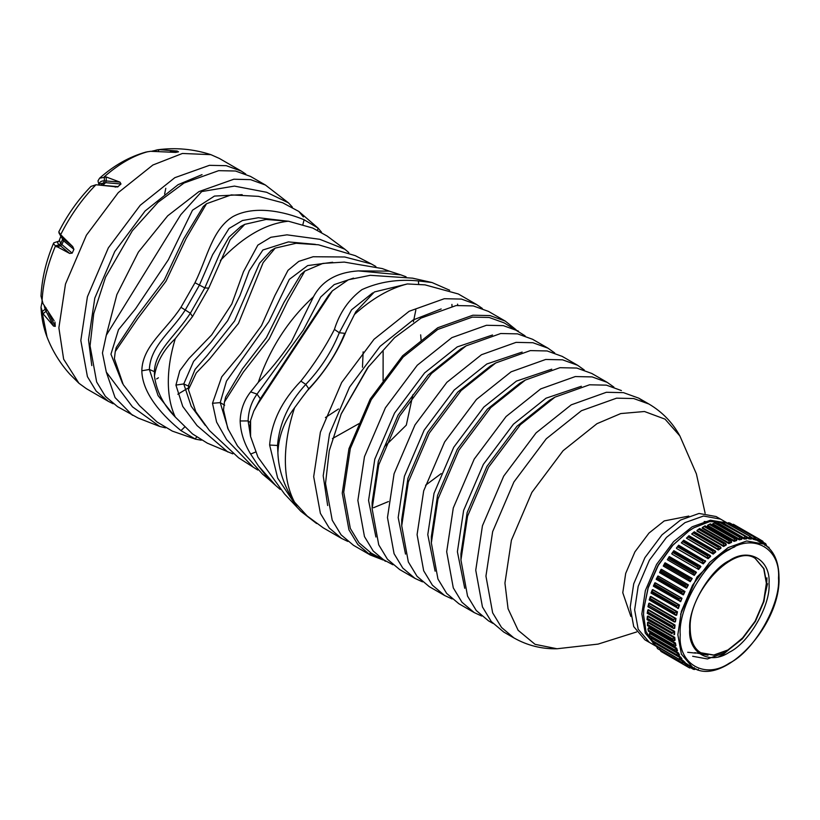 <?xml version="1.0" encoding="UTF-8"?>
<svg xmlns="http://www.w3.org/2000/svg" width="820" height="820" viewBox="0 0 820 820"><rect width="100%" height="100%" fill="white"/><g stroke="black" fill="none" stroke-linecap="round" stroke-linejoin="round"><path stroke-width="1.23" d="M768.668 547.555L766.956 546.181M765.326 544.705L765.685 543.68L763.779 542.584L765.726 543.691L766.884 546.294L763.43 543.619M763.194 543.988L763.635 543.291L761.862 542.02L762.231 540.841L762.969 541.354L759.176 539.078M731.399 524.667L733.541 524.349L759.105 539.037L733.398 524.287L759.033 538.996L759.976 540.933L757.987 540.031L758.367 538.689M727.166 523.355L729.298 522.904L755.087 537.541L728.908 522.781M728.273 522.719L729.995 523.068M751.509 538.361L755.558 540.031L755.917 539.283L753.764 538.709L754.123 537.233M723.855 522.053L725.505 522.248L724.931 522.976L725.505 522.248L750.331 536.587L751.53 538.33L751.222 539.088L748.937 538.883L749.213 538.135L722.615 522.77L724.726 522.186L750.73 536.762L725.464 522.176L724.091 522.053M751.53 538.33L749.224 538.125L749.541 536.516M719.16 522.104L746.087 536.7L720.647 522.022L717.807 522.893L717.582 523.652L744.181 539.017L744.406 538.258L717.807 522.893M744.181 539.017L746.589 538.863L746.846 538.104L744.406 538.248L744.693 536.516M714.261 522.883L739.609 537.264L741.208 537.356L715.604 522.576L712.785 523.744L712.621 524.492L739.22 539.847L739.609 537.264M709.187 524.369L734.361 538.72L736.155 538.73L710.386 523.847L707.598 525.292L707.496 526.03L734.095 541.384L734.361 538.72M731.563 541.702L731.491 542.409L728.867 543.609L728.918 542.912L702.32 527.557L704.175 526.563L729 540.893L730.979 540.79L731.563 541.692L728.918 542.912L729 540.893M724.48 543.229L726.253 544.275L723.588 545.823L723.578 543.752L724.48 543.229L699.665 528.9L698.753 529.423L723.578 543.752M696.99 530.468L699.665 528.48L725.72 543.527L726.243 544.972L723.599 546.489L723.588 545.823L696.99 530.468L697 531.134L723.599 546.489M672.226 632.702L647.4 618.372L647.4 619.418L672.226 633.747L672.226 632.702L674.009 631.677L674.009 634.762L674.604 634.393L674.604 631.359L674.009 631.677M755.251 558.481L763.707 568.608L766.372 583.317L763.666 601.234L755.097 621.252L742.049 638.678L727.883 649.983L713.81 655.026L700.813 652.761M656.205 646.345L645.278 633.112L641.834 613.975L645.371 590.543L656.584 564.375L673.64 541.579L692.172 526.799L710.458 520.218L727.381 523.058M656.584 646.56L649.389 642.409L638.175 629.176L634.639 609.824L638.175 586.392L649.389 560.214L666.445 537.428L684.977 522.647L703.498 516.026L720.565 519.121L716.096 516.538L699.04 513.453L680.508 520.064L661.986 534.845L644.92 557.641L633.716 583.809L630.18 607.251L633.716 626.603L644.92 639.836L649.389 642.409L638.175 629.176L634.639 609.824L638.175 586.392L649.389 560.214L666.445 537.428L684.977 522.647L703.498 516.026L720.565 519.121L727.76 523.273M653.878 644.274L645.996 631.461L643.546 614.969L643.803 608.942L648.189 587.366L658.101 565.246L672.297 545.607L688.8 531.022L693.884 527.793L709.587 521.622L724.767 522.186M643.803 608.942L648.189 587.899L658.286 565.359L672.759 545.341L688.8 531.022M726.704 522.893L727.299 523.15M763.768 544.06C773.772 550.271 778.846 561.362 779 577.331C781.132 625.609 722.594 687.99 692.592 667.347L681.379 654.124L677.843 634.762L681.379 611.33L692.582 585.162L709.649 562.366L728.18 547.586L746.702 540.974L763.768 544.06L757.608 540.759L757.987 540.031L756.009 538.883M755.732 539.673L757.608 540.759M746.876 537.694L748.937 538.883M714.794 522.934L715.655 522.76L715.317 523.232L715.655 522.76L740.47 537.09L741.915 538.586L741.721 539.345L739.22 539.847M709.536 524.39L710.428 524.103L735.243 538.432L736.811 539.785L736.668 540.534L734.095 541.384M730.979 540.79L705.056 525.825L702.32 527.547L702.268 528.254L728.867 543.609M719.068 546.632L694.243 532.293L691.67 534.005L694.274 531.79L720.462 546.909L720.975 548.17L718.351 549.995L718.166 547.258L719.068 546.632L720.923 547.514L718.269 549.369L691.68 534.015L718.351 549.995M713.707 550.65L688.882 536.321L686.432 538.156L688.933 535.706L715.245 550.896L715.747 551.973L713.174 554.095L712.816 551.378L713.707 550.65L715.645 551.368L713.031 553.51L686.432 538.166L713.174 554.095M708.449 555.253L683.634 540.923L681.328 542.85L683.706 540.206L710.13 555.437L710.622 556.36L708.121 558.738L707.588 556.073L708.449 555.253L710.458 555.796L707.926 558.215L681.328 542.861L708.121 558.738M678.714 545.218L705.661 561.249L703.252 563.883L702.545 561.28L703.375 560.378L705.436 560.757L702.996 563.412L676.654 548.529L703.252 563.883M673.907 550.702L700.434 566.015L698.312 569.049L697.738 566.948L698.517 565.974L700.905 566.62L698.62 569.459L672.021 554.105L698.62 569.459M693.945 571.981L669.12 557.651L669.397 556.595L695.965 571.929L693.925 575.076L693.218 573.016L693.945 571.981L696.416 572.391L694.284 575.404L694.243 574.605M693.925 575.076L667.326 559.722L694.284 575.404M689.702 578.326L664.876 563.996L665.245 562.848L692.234 578.51L690.276 581.677L689.025 579.412L689.702 578.326L691.844 578.213L689.866 581.411L663.277 566.056L690.276 581.677M661.812 569.541L688.41 584.896L686.647 588.176L659.557 572.616L661.053 569.428L661.812 569.541M682.383 591.774L657.558 577.444L658.388 576.142L684.987 591.497L683.439 594.859L656.246 579.361L657.025 578.592L681.851 592.922L682.383 591.774L684.515 591.353L682.957 594.756L681.851 592.922M682.004 598.241L680.169 601.603L678.939 599.891L679.39 598.723L654.565 584.393L655.405 582.876L682.004 598.241L680.692 601.634L653.407 586.208M679.493 605.037L677.873 608.491L676.52 606.892L676.889 605.724L652.064 591.394L652.894 589.682L679.493 605.037L678.417 608.43L651.059 593.116M677.474 611.822L676.09 615.318L674.614 613.852L674.901 612.694L650.075 598.364L650.875 596.458L677.474 611.822L676.664 615.184L675.618 615.215L649.235 599.973M675.977 618.516L674.85 622.021L673.261 620.699L673.445 619.572L648.63 605.242L649.378 603.161L675.977 618.516L675.434 621.806L674.235 621.919L647.943 606.739M675.024 625.055L674.153 628.52L672.461 627.361L672.554 626.265L647.728 611.935L648.425 609.691L675.024 625.055L674.747 628.233L673.394 628.428L647.216 613.309M647.4 618.372L648.005 615.994L674.604 631.359M656.236 646.221L655.723 645.832M684.772 662.58L688.41 664.907L687.99 665.625L685.838 665.789L685.223 665.358L686.197 664.374L691.844 667.634L692.234 666.896M678.622 655.908L680.692 657.097L680.169 657.722L681.502 659.618L684.987 662.263L684.515 662.949L681.851 662.406L682.957 661.361L684.515 662.949M680.692 657.097L682.004 658.972L681.512 659.608M676.52 654.606L651.695 640.276L651.275 638.134L651.818 637.56L678.417 652.915L679.493 655.077L678.96 655.672L676.889 655.344L676.52 654.606L677.873 653.489L678.96 655.682M674.614 649.829L649.799 635.5L649.491 633.358L650.065 632.835L676.664 648.2L677.474 650.619L676.92 651.162L674.901 650.67L674.614 649.829L676.09 648.722L676.92 651.172M673.261 644.551L648.435 630.221L647.964 629.186L648.835 627.638L675.434 642.993L675.977 645.647L675.413 646.139L673.445 645.473L673.261 644.551L674.85 643.454L675.403 646.139M672.461 638.821L647.636 624.491L648.149 622.001L674.747 637.355L675.024 640.225L674.429 640.656L673.353 640.584L672.461 638.821L674.153 637.755L674.429 640.656M704.165 521.551L708.992 521.745M674.655 628.181L674.87 624.963M675.229 621.693L675.731 618.372M676.377 615.02L677.156 611.638M678.078 608.235L679.124 604.822M684.269 591.876L684.987 591.497M686.217 587.93L687.98 584.68L686.197 587.991L685.223 586.074L685.838 584.947L688.41 584.896M702.883 563.668L705.313 561.054M707.803 558.563L710.345 556.196M712.928 553.961L715.542 551.86M718.197 549.912L720.882 548.119M708.008 655.2L694.755 652.659M694.284 667.623L693.925 668.372L696.077 668.946L694.335 669.52L693.259 669.243L693.925 668.372L692.039 667.275M690.276 665.983L689.025 667.634L689.845 668.013L685.971 665.871M686.647 663.667L686.207 664.364L684.218 663.216M683.439 660.694L682.957 661.361M681.502 659.618L679.39 659.454L654.114 644.479L653.571 642.367L654.093 641.742M678.417 652.915L677.884 653.489L651.285 638.124M676.664 648.2L676.1 648.712L649.501 633.358M675.434 642.993L674.86 643.444L648.261 628.089M674.747 637.355L674.163 637.745L647.564 622.39L647.431 625.619L673.353 640.584M647.205 613.309L647.831 609.947L674.44 625.301L672.554 626.265M647.933 606.718L648.804 603.335L675.413 618.69L673.445 619.572M649.214 599.943L650.322 596.56L676.92 611.915L674.901 612.694M651.029 593.044L652.361 589.693L678.96 605.047L676.889 605.724M653.366 586.095L654.903 582.815L681.512 598.169L679.39 598.723M686.207 588.001L659.557 572.616M691.854 578.213L664.948 562.889L663.267 566.056L664.21 565.082L689.025 579.412M698.517 565.974L673.702 551.645L671.713 553.695L673.784 550.722M703.375 560.378L678.55 546.048L676.397 548.057L678.632 545.228M707.598 525.302L734.197 540.657L736.811 539.785M722.615 522.77L722.338 523.529M753.764 538.709L751.366 537.346M753.426 539.468L753.764 538.72M755.917 539.283L754.851 537.428L730.025 523.098M759.566 541.672L759.966 540.944L761.862 542.02M761.431 542.737L761.852 542.03M763.635 543.291L762.836 541.272M764.855 545.392L765.316 544.716M697.799 670.124L698.517 670.114M696.016 669.058L697.738 670.043L698.312 669.325M691.844 667.634L689.702 667.941M685.223 665.358L660.992 651.449L659.598 649.02M681.851 662.406L657.507 648.599L656.359 646.006M654.483 645.125L679.749 659.71L654.565 645.125L654.903 644.264L654.565 645.125L653.683 643.997L654.473 645.104M678.939 658.808L680.169 657.722M651.931 641.035L677.371 655.723L652.064 641.014L652.361 640.328L652.064 641.014L651.203 639.579M675.506 651.172L650.075 636.341L649.297 634.629L649.881 636.371L675.506 651.172M648.394 631.226L674.163 646.109L648.63 631.133L648.435 630.221M647.636 624.491L647.728 625.476L672.554 639.805M672.226 633.747L647.041 619.623L647.41 616.322M647.554 613.165L672.461 627.361M648.251 606.667L673.261 620.699M649.491 599.963L649.799 599.522L649.491 599.963L649.799 599.522L674.614 613.852M651.275 593.126L651.695 592.563L651.275 593.126L651.695 592.563L676.52 606.892M653.571 586.249L654.114 585.562L653.571 586.249L654.114 585.562L678.939 599.891M656.195 579.176L657.917 575.999M682.957 594.756L656.359 579.391L657.558 577.444M685.838 584.947L661.012 570.617L661.381 569.316L687.99 584.68M659.598 572.637L660.407 571.745L685.223 586.074M669.212 556.626L667.326 559.722L669.479 556.667L696.077 572.022M673.702 551.645L674.019 550.825M678.55 546.048L678.837 545.392M696.99 530.458L698.753 529.423M729.902 540.482L705.077 526.153L704.175 526.563M719.868 522.186L745.524 536.464L746.846 538.094M769.129 547.822L768.77 547.186M115.261 351.534L116.235 347.516L136.889 316.192L164.318 279.917L183.68 238.876L203.309 206.455L206.527 203.708L186.119 238.528L165.978 281.26L137.739 318.58L115.261 351.534L114.4 358.729L123.225 384.601L139.492 405.644L157.01 421.962L172.323 431.105L195.529 439.171L180.964 430.613C165.291 417.851 142.342 395.25 141.819 370.784C142.352 346.142 165.353 331.136 180.964 307.326L194.975 282.757C207.747 256.639 212.052 229.682 232.88 216.613C254.692 204.733 285.196 211.878 304.107 219.76L318.129 228.134L321.553 232.224M303.359 216.951L298.808 211.437L282.644 202.765L258.495 196.369L231.219 194.893L206.527 203.708M122.508 383.401L110.956 354.178L118.49 329.712L135.546 308.802L168.284 259.848L192.485 210.207L214.481 196.062L242.177 194.658M165.578 427.856L159.756 426.472L132.471 406.843L106.303 372.065L102.449 352.989L106.303 335.206L180.779 214.717L201.73 191.562L234.438 186.099L266.613 192.28L288.496 202.868L292.371 207.142M298.808 211.437L318.129 228.134L317.504 230.112M288.496 202.868L265.413 185.023L250.53 176.433L235.494 171.011L218.653 170.662L184.059 183.014L158.024 202.294L132.307 230.82L105.575 277.119L93.726 313.65L90.056 345.835L96.657 381.976L105.38 396.388L117.588 406.689L138.098 418.026L159.756 426.472M265.413 185.023L250.592 179.641L233.854 179.221L198.952 191.603L167.69 215.824L138.385 252.099L116.881 294.575L106.303 335.206M132.307 230.82L105.575 277.119M202.038 174.639L178.053 184.705L145.089 210.996L114.738 251.545L94.802 298.101L88.519 339.787L91.789 365.597M245.754 174.045L241.295 171.103L226.269 165.681L209.428 165.333L174.824 177.684L140.22 205.287L108.353 247.855L87.422 296.737L80.821 340.505L87.422 376.646L96.145 391.058L108.353 401.359L113.129 403.747M241.295 171.103L219.35 158.434L210.904 154.662L182.419 153.463L152.879 165.015L118.275 192.618L86.407 235.186L65.477 284.068L58.876 327.836L63.642 359.191L78.925 383.258L86.407 388.69L108.353 401.359M42.117 301.709L41 307.295L43.04 313.742L53.546 326.083L55.268 326.391L54.971 322.055M59.573 240.711L60.69 243.56L62.433 239.788L62.412 238.005L60.844 236.273L59.04 241.09L54.407 242.607C53.003 242.904 53.372 243.981 55.514 245.846L69.649 253.431L72.17 253.134L73.913 249.362L72.775 246.646L60.649 234.725L58.794 231.875C67.394 214.82 78.125 199.66 90.969 186.406L95.971 184.756L117.578 186.96L120.991 183.987L119.986 182.132L106.159 176.956L99.558 178.217C113.867 165.466 129.324 156.753 145.929 152.069L150.603 151.3L175.705 152.397L178.514 151.833L177.14 151.034L158.916 149.619L151.946 151.177M114.923 186.96L115.712 187.052M54.12 320.692L43.04 303.656L41 296.102C41.912 278.523 46.125 260.852 53.618 243.089L54.376 242.617M99.558 178.217L97.99 180.892L98.81 184.285C99.589 181.927 101.454 180.779 104.417 180.851L103.75 182.573L100.942 185.248M78.925 383.258L69.854 374.217C59.973 363.188 52.357 350.786 47.027 336.999C43.47 327.651 41.461 317.76 41 307.295M106.303 372.065L115.066 397.587L132.471 415.289M201.248 440.196L195.529 439.171M174.906 416.611L158.075 395.599L149.363 369.482C150.409 345.486 172.097 331.198 185.504 309.56L199.229 285.503L212.626 254.671L229.057 228.462L242.474 220.508L258.382 217.73L289.152 221.349M154.406 372.178L154.406 371.644C154.918 350.622 175.91 335.831 190.363 313.189L204.805 287.892L220.467 252.078L229.005 237.134L240.844 226.453L244.821 224.332L230.143 239.686L208.731 288.138L192.495 316.592L175.275 338.691C163.539 349.822 156.599 362.307 154.447 376.134L154.406 371.911M141.819 370.784L149.363 369.482L154.406 371.644L154.447 376.134C156.63 391.55 163.58 405.183 175.275 417.031L192.495 433.923L207.357 443.179L232.757 453.849M348.838 252.57L344.81 249.208L319.81 239.307L286.959 234.838L270.825 237.287L257.849 245.118L243.458 271.758L231.804 303.984L211.662 334.909L188.764 358.678L179.775 370.753L175.931 385.092L182.747 406.433L197.036 425.57L227.806 451.984M344.82 249.208L327.17 236.068L312.799 228.062L288.394 221.215L266.111 219.452L244.832 224.332M315.382 244.36L288.384 241.9L262.882 249.997L249.218 270.784L239.963 295.569L227.693 320.661L210.883 342.422L193.582 361.415L183.762 383.934L191.203 406.248L205.328 425.416M275.202 248.122L271.082 250.561L259.499 263.292L234.592 320.958L207.491 355.091L195.088 369.359L188.692 384.98L188.426 389.623L196.257 372.957L209.766 358.791L238.425 323.469L263.148 262.615L275.202 248.122L296.071 243.284L318.478 244.79L355.296 255.676L371.286 263.927L344.738 256.988L313.148 256.742L298.767 261.395L288.005 270.333L274.854 295.589L261.477 325.673L241.131 353.481L221.697 376.882L212.493 403.276L216.603 422.105L226.658 439.745L253.226 467.164L257.777 470.034M253.226 467.164L238.599 457.806L209.448 430.551L195.785 411.609L188.426 389.623M375.878 266.49L371.286 263.927M332.643 262.257L307.674 265.588L289.327 279.374L268.929 321.563L226.474 381.105L220.221 402.63L228.411 429.875M304.814 271.082L300.766 274.577L283.956 302.416L266.336 337.789L242.392 368.938L225.643 397.085L224.454 401.984L243.304 372.136L269.124 339.029L287.676 301.207L304.814 271.082L322.895 263.404L344.287 262.092L382.243 268.57L389.285 271.143L358.309 270.897L400.816 274.864L406.074 276.77M280.214 489.427L275.807 485.604L258.29 465.739L268.991 479.505L262.502 474.103L237.472 445.936L227.734 428.306L223.511 409.836L224.454 401.984M258.29 465.739L250.653 454.075C244.052 443.261 240.547 432.222 240.147 420.967C240.526 410.051 244.032 400.355 250.653 391.857L258.29 382.315C269.298 371.368 280.337 357.858 291.407 341.776L313.476 296.779C321.86 280.973 336.805 272.342 358.309 270.897M250.469 435.902L248.101 420.926C248.47 410.84 251.443 401.902 257.019 394.123L303.369 330.029L320.733 296.994L334.191 284.612L353.512 278.123M253.749 411.158L260.34 398.776L328.553 295.343L332.366 290.864L257.962 403.778L253.749 411.158L250.582 420.424L249.772 428.224L250.582 436.537L257.962 457.16L284.55 493.988L300.878 511.321L316.612 523.529M449.667 290.239L431.986 282.521L418.395 280.932C397.977 278.923 379.168 281.813 361.948 289.624C348.889 299.3 339.716 312.563 334.416 329.414C325.335 347.116 314.152 364.346 300.878 381.105C281.926 400.621 271.512 421.941 269.626 445.045L277.672 478.08L297.158 507.324M431.986 282.521L412.583 278.164L370.261 275.305L348.387 279.763L332.366 290.864M300.878 381.105L305.778 384.416C288.784 402.804 279.364 423.161 277.508 445.475L277.888 452.414M334.416 329.414L339.295 332.756C331.71 351.698 320.538 368.918 305.778 384.416L308.791 388.752L301.944 397.7L307.203 390.853C324.597 372.495 337.727 352.272 346.573 330.163L355.839 311.733L374.402 291.951L407.366 283.945L425.026 284.868L458.298 293.97L476.676 304.579L461.414 299.074L444.307 298.716L409.159 311.272L374.012 339.306L341.643 382.54L320.384 432.202L313.681 476.656L320.384 513.361L329.24 527.998L341.643 538.463L347.823 541.436M418.395 280.932L418.682 284.294M372.659 292.904L351.565 309.816L339.295 332.756L344.759 333.32C336.671 353.481 324.679 371.962 308.791 388.752L307.203 390.853M355.839 311.733L346.573 330.163M294.544 407.817C288.466 426.277 285.401 443.763 285.36 460.297C285.401 476.789 288.466 490.749 294.544 502.178C284.12 486.414 278.564 469.962 277.888 452.814C278.615 436.342 284.161 421.347 294.544 407.817L301.944 397.7M482.334 308.453L476.676 304.579M407.366 283.945C389.684 288.384 372.003 298.593 354.322 314.572M341.643 538.463L323.264 527.854L307.203 516.016L294.544 502.178M441.17 308.955L413.157 319.964L380.049 346.368L349.545 387.112L329.517 433.893L323.203 475.774L327.672 505.53M368.805 366.171L341.048 414.254M516.046 329.732L505.243 321.081L488.515 311.415L473.253 305.911L456.145 305.553L421.008 318.109L394.563 337.686L367.493 367.934L341.294 413.69L329.25 450.795L325.519 483.492L332.223 520.208L341.089 534.835L353.492 545.31L370.22 554.966L383.104 559.988M368.446 366.663L341.294 413.69M505.243 321.081L489.981 315.577L472.873 315.218L437.736 327.764L402.589 355.798L370.22 399.043L348.951 448.694L342.247 493.148L348.951 529.864L357.817 544.49L370.22 554.966M525.087 335.831L504.197 322.895L489.171 317.473L472.33 317.114L437.736 329.476L403.132 357.069L371.265 399.647L350.324 448.53L343.734 492.297L350.324 528.439L359.047 542.84L371.265 553.151L392.913 564.765M518.342 331.054L503.306 325.632L486.475 325.284L451.871 337.635L417.267 365.238L385.4 407.806L364.469 456.689L357.868 500.456L364.469 536.598L373.192 551.009L385.4 561.31M492.543 334.99L457.222 346.911L424.586 372.936L394.533 413.085L374.791 459.179L368.569 500.456L375.909 537.008M554.689 352.928L547.944 348.151L532.59 339.285L517.563 333.863L500.723 333.514L466.129 345.866L460.768 348.961L428.142 374.986L398.089 415.135L378.348 461.229L372.126 502.506L372.126 508.687L378.727 544.828L387.45 559.24L399.658 569.541L415.012 578.407L422.515 581.862M466.129 345.866L431.525 373.469L399.658 416.037L378.727 464.919L372.126 508.687M547.944 348.151L532.918 342.729L516.077 342.37L481.473 354.732L446.88 382.325L415.002 424.904L394.071 473.786L387.47 517.553L394.071 553.695L402.794 568.096L415.012 578.407M522.155 352.087L486.824 363.998L454.198 390.023L424.145 430.172L404.404 476.276L398.182 517.553L405.521 554.105M584.301 370.015L577.557 365.238L562.202 356.382L547.176 350.96L530.335 350.601L495.731 362.963L490.38 366.048L457.744 392.083L427.691 432.222L407.95 478.327L401.728 519.603L401.728 525.774L408.329 561.925L417.052 576.327L429.26 586.638L444.614 595.505L452.127 598.948M495.731 362.963L461.127 390.566L429.26 433.134L408.329 482.016L401.728 525.774M577.557 365.238L562.52 359.816L545.689 359.467L511.085 371.829L476.481 399.422L444.614 441.99L423.684 490.872L417.083 534.64L423.684 570.781L432.406 585.193L444.614 595.505M551.757 369.174L516.436 381.095L483.8 407.12L453.747 447.269L434.005 493.363L427.784 534.64L435.123 571.191M613.903 387.112L607.159 382.335L591.804 373.469L576.778 368.047L559.937 367.698L525.343 380.06L519.982 383.145L487.357 409.17L457.304 449.319L437.562 495.423L431.34 536.69L431.34 542.871L437.941 579.012L446.664 593.424L458.872 603.725L474.226 612.591L481.729 616.045M525.343 380.06L490.739 407.653L458.872 450.221L437.941 499.103L431.34 542.871M607.159 382.335L592.132 376.913L575.291 376.564L540.688 388.916L506.094 416.519L474.216 459.087L453.286 507.969L446.685 551.737L453.286 587.878L462.008 602.29L474.226 612.591M581.37 386.271L546.038 398.192L513.412 424.217L483.359 464.356L463.618 510.46L457.396 551.737L464.735 588.288M621.416 390.566L606.39 385.144L589.549 384.795L554.945 397.146L549.595 400.242L516.959 426.267L486.906 466.416L467.164 512.51L460.942 553.787L460.942 559.968L467.543 596.109L476.266 610.521L488.474 620.822L492.922 623.384M554.945 397.146L520.341 424.75L488.474 467.318L467.543 516.2L460.942 559.968M643.649 401.431L638.749 398.151L623.477 392.647L606.38 392.288L571.232 404.844L536.085 432.878L503.716 476.112L482.447 525.764L475.743 570.218L482.447 606.933L491.313 621.57L503.716 632.035L513.914 637.919C527.322 645.494 541.692 649.102 557.016 648.764L535.06 644.335L518.137 630.303L508.062 608.737L504.935 583.092L511.403 540.247L531.893 492.379L563.094 450.703L596.97 423.684L620.75 413.567L644.458 411.507L665.061 419.153L679.882 435.953C672.513 422.505 662.201 411.865 648.938 404.034L633.675 398.53L616.568 398.171L581.421 410.728L546.284 438.761L513.904 481.996L492.646 531.657L485.942 576.111L492.646 612.827L501.512 627.454L513.914 637.919M688.831 516.067L664.231 520.925L648.968 533.092L634.916 551.86L625.691 573.416L622.78 592.716L630.867 616.455M719.191 523.703L717.777 523.642M734.853 546.827L723.445 551.696L696.99 577.044L680.579 614.313M718.822 656.635L723.445 654.257L743.555 637.078M763.03 603.335L767.52 583.748M651.9 637.734L652.669 638.934M692.664 656.277L707.424 658.952L723.445 653.232L728.519 649.952M766.669 583.881L766.966 577.844M695.606 653.12L687.703 652.289M369.953 553.367L377.846 556.954M441.201 473.591L425.559 485.255M388.434 501.553L373.51 507.744M421.152 340.587L420.66 334.847M452.005 306.188L451.922 304.404M457.867 305.368L457.56 304.128M415.842 309.991L413.403 321.87M412.88 394.758L406.3 425.149L384.375 446.756M332.448 438.567L358.893 423.694M383.094 380.746L383.124 351.39M363.137 351.852L362.471 367.288M338.506 408.985L325.417 417.564M177.827 394.235L188.528 387.798M156.62 378.932L158.414 377.794M766.669 583.481L763.963 601.409L755.394 621.416L742.346 638.852L728.18 650.147L714.005 655.211L700.957 652.843C694.007 648.722 690.409 640.645 690.184 628.612C688.154 591.292 734.884 543.035 755.394 558.563L763.963 568.691L766.669 583.481M680.21 634.762C678.017 607.958 705.046 561.146 729.359 549.636C753.682 533.061 780.712 548.672 778.508 578.018C780.712 604.822 753.682 651.644 729.359 663.144C705.046 679.718 678.017 664.118 680.21 634.762M689.692 629.299C687.918 607.651 709.73 569.869 729.359 560.583C748.988 547.196 770.81 559.793 769.037 583.481C770.81 605.129 748.988 642.921 729.359 652.207C709.73 665.584 687.918 652.986 689.692 629.299M693.218 669.202L691.311 668.105L693.238 669.233M680.569 659.977L682.957 661.351M653.571 642.357L680.169 657.712M647.421 616.322L674.019 631.677M647.728 611.935L647.636 613.022M648.63 605.242L648.435 606.37M650.075 598.364L649.799 599.522M652.064 591.394L651.695 592.563M654.565 584.393L654.114 585.562M657.927 575.999L684.526 591.353M661.012 570.617L660.407 571.745M664.876 563.996L664.21 565.082M668.392 558.686L693.218 573.016M672.912 552.618L697.738 566.948M677.72 546.95L702.545 561.28M682.773 541.743L707.588 556.073M688 537.049L712.816 551.378M693.341 532.928L718.166 547.258M741.915 538.586L739.384 539.099L712.785 523.755M147.846 151.669C133.311 155.646 118.767 164.041 104.232 176.843M95.93 184.756C81.918 199.137 70.161 215.793 60.649 234.725M55.514 245.846C47.386 265.147 42.886 283.699 42.035 301.524M61.315 236.939L63.611 240.803L63.611 239.02L72.775 246.646M119.986 182.132L106.251 180.964L105.575 182.675L99.507 183.895L98.431 184.92M45.981 307.746L45.172 309.232L44.29 306.044M46.924 309.755L46.115 311.262L45.172 309.232L42.056 311.651M58.169 241.849C57.051 242.166 57.42 243.15 59.276 244.79L60.69 243.56L61.879 244.575L63.611 240.803L73.913 249.362M55.534 245.877L59.276 244.79L60.475 245.805L61.879 244.575L72.17 253.134M60.67 234.745L62.412 238.005L63.611 239.02L61.9 235.791M120.991 183.987L105.575 182.675L102.756 185.361L118.172 186.673M106.159 176.956L106.251 180.964L104.417 180.851L104.273 176.843M173.942 152.325L178.514 151.833M170.201 151.782L177.14 151.034M158.496 150.911L158.916 149.619M155.913 150.941L156.21 149.978M42.035 311.61L47.027 336.999M53.546 326.083L46.115 311.262L43.04 313.742M55.268 326.391L48.554 313.014M56.764 246.922L60.475 245.805L69.649 253.431M194.975 438.987L196.677 437.162M180.964 430.613L184.736 426.974M180.964 307.326L190.363 313.189L192.495 316.592M194.975 282.757L204.805 287.892L208.731 288.138M304.107 219.76L302.857 224.629M175.275 338.691C170.662 353.871 168.336 368.262 168.315 381.884C168.336 395.465 170.662 407.181 175.275 417.031M288.394 221.215C265.731 223.593 243.058 236.683 220.395 260.483M175.931 385.092L183.762 383.934L188.661 386.21M212.493 403.276L220.221 402.63L224.659 405.193M313.476 296.779C288.271 319.892 269.882 348.408 258.29 382.315M250.653 454.075L255.553 452.045M240.147 420.967L248.101 420.926L250.202 422.505M250.653 391.857L257.019 394.123L260.34 398.776L257.962 403.778M250.582 420.424L250.582 436.537M269.626 445.045L277.508 445.475L278.257 446.172M165.794 188.292L164.625 194.063M692.592 667.347L688.4 664.938M695.995 669.089L697.779 670.114M664.139 653.263L689.036 667.644M651.213 639.579L651.92 641.014M647.964 629.186L648.384 631.226M210.904 154.662C193.407 148.994 175.552 147.374 157.348 149.814M60.844 236.273L58.937 232.829M275.807 485.604L268.991 479.505M400.816 274.864L389.285 271.143M638.749 398.151L648.938 404.034M705.139 513.279L696.385 473.857L679.882 435.953M636.617 631.964L598.098 644.1L557.016 648.764"/></g></svg>
